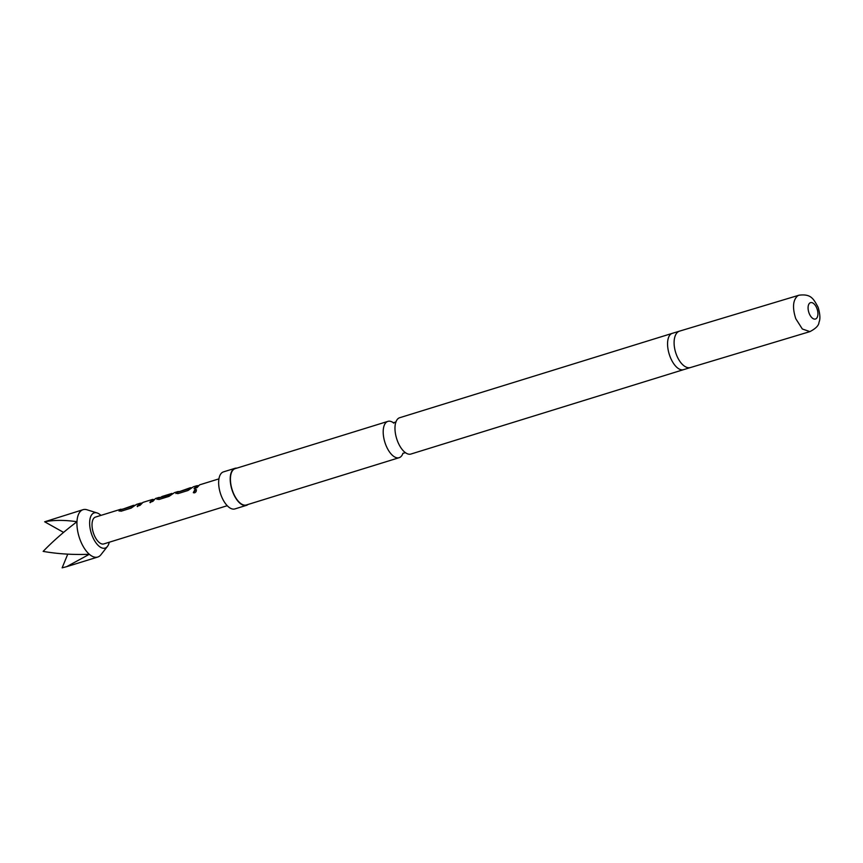 <?xml version="1.0" encoding="UTF-8"?>
<svg xmlns="http://www.w3.org/2000/svg" width="863" height="863" viewBox="0 0 863 863"><rect width="100%" height="100%" fill="white"/><g stroke="black" fill="none" stroke-linecap="round" stroke-linejoin="round"><path stroke-width="1.29" d="M194.671 492.859L193.312 492.557L195.07 489.429L196.365 489.699L196.074 491.705L194.671 492.859M193.614 492.816L195.351 489.796L196.505 489.914M402.956 453.302A19.008 9.072 -107.2 0 1 400.227 457.185A19.008 9.072 -107.2 0 1 399.138 457.692A19.008 9.072 -107.2 0 1 385.243 443.399A19.008 9.072 -107.2 0 1 386.818 421.878A19.008 9.072 -107.2 0 1 387.897 421.371A19.008 9.072 -107.2 0 1 393.528 422.848M100.939 515.394A18.436 8.792 72.8 0 0 97.109 512.956A18.436 8.792 72.8 0 0 89.666 521.845A18.436 8.792 72.8 0 0 95.966 542.816A18.436 8.792 72.8 0 0 107.454 546.408A18.436 8.792 72.8 0 0 109.245 542.234M83.064 509.677L44.649 521.791C53.959 519.958 64.725 519.936 76.969 521.727A24.79 11.823 -107.2 0 1 83.064 509.677A24.79 11.823 -107.2 0 1 86.98 509.774L97.109 512.956M218.932 478.868L199.601 484.855L196.915 487.746L194.002 488.641L196.688 485.761L193.388 486.775L187.983 490.508L177.778 493.668L176.02 492.816L177.746 491.619L174.445 492.644L169.04 496.376L158.835 499.526L157.077 498.685L158.803 497.487L155.502 498.501L152.816 501.392L149.903 502.298L152.654 499.386L142.945 502.385L140.086 505.33L137.174 506.236L139.86 503.345L136.559 504.37L131.154 508.102L120.949 511.252L119.191 510.411L122.481 509.105M119.116 511.155L119.191 510.411L121.327 509.655M133.646 505.265L122.276 509.321L135.211 505.168M150.173 502.708L153.916 499.548M137.444 506.646L140.151 503.269L141.694 503.032M162.222 496.419L160.475 497.498L170.011 494.607L171.92 493.42L162.028 496.484M172.071 493.927L172.848 493.69M157.001 499.429L157.077 498.685L159.45 497.854M158.803 497.487L160.54 497.422M175.944 493.571L176.02 492.816L178.156 492.061M177.746 491.619L179.31 491.522M190.475 487.681L179.105 491.727L192.039 487.573M196.688 485.761L198.274 485.653M227.249 505.707L103.808 543.917A14.045 6.699 -107.2 0 1 95.75 538.21A14.045 6.699 -107.2 0 1 92.039 523.906A14.045 6.699 -107.2 0 1 95.502 517.077L120.917 509.202M398.587 418.231A19.008 9.072 72.8 0 0 395.362 423.981A19.008 9.072 72.8 0 0 403.83 451.327A19.008 9.072 72.8 0 0 410.917 454.046L683.507 369.666A19.008 9.072 72.8 0 1 670.033 356.548A19.008 9.072 72.8 0 1 671.177 333.862A19.008 9.072 72.8 0 1 672.266 333.355L399.677 417.724A19.008 9.072 72.8 0 0 398.587 418.231M248.091 504.445A19.385 9.245 -107.2 0 1 247.584 504.823A19.385 9.245 -107.2 0 1 246.473 505.34A19.385 9.245 -107.2 0 1 232.298 490.767A19.385 9.245 -107.2 0 1 233.905 468.825A19.385 9.245 -107.2 0 1 235.006 468.307A19.385 9.245 -107.2 0 1 236.85 468.134M246.473 505.34L234.909 508.922A19.385 9.245 -107.2 0 1 220.734 494.348A19.385 9.245 -107.2 0 1 222.341 472.406A19.385 9.245 -107.2 0 1 223.441 471.888L235.006 468.307M399.138 457.692L246.365 504.984A19.008 9.072 -107.2 0 1 232.471 490.691A19.008 9.072 -107.2 0 1 234.035 469.17A19.008 9.072 -107.2 0 1 235.124 468.663L387.897 421.371M107.454 546.408L100.906 554.758A24.79 11.823 -107.2 0 1 97.735 557.045A24.79 11.823 -107.2 0 1 89.342 554.283A24.79 11.823 -107.2 0 1 76.969 521.727C64.153 531.414 52.88 541.295 43.15 551.381C57.67 553.927 73.075 554.898 89.342 554.283L66.624 566.678L62.136 567.843L67.756 554.154M63.571 532.385L44.649 521.791M194.531 488.48L198.005 485.923M177.907 492.147L188.641 488.846M188.868 489.332L191.769 487.854M160.475 497.498L170.238 495.092L171.92 493.42M172.827 493.712L171.942 493.992M141.154 503.517L140.302 503.798M153.894 499.58L152.654 499.386M121.079 509.731L131.812 506.43M132.039 506.915L134.941 505.438M672.266 333.355L679.58 331.122A19.008 9.925 73.3 0 0 676.376 354.607A19.008 9.925 73.3 0 0 690.529 367.53L809.926 331.619L802.331 328.997L795.772 318.695C792.234 307.67 792.892 300.022 797.746 295.761L798.976 295.211C811.004 293.7 813.367 298.587 818.146 307.314C820.13 314.197 820.422 319.17 818.998 322.244C818.879 325.427 815.848 328.544 809.926 331.608M809.106 313.215A8.544 4.455 -106.7 0 1 809.99 302.902A8.544 4.455 -106.7 0 1 816.905 308.469A8.544 4.455 -106.7 0 1 816.02 318.771A8.544 4.455 -106.7 0 1 809.106 313.215M393.852 423.14L393.248 422.794L396.063 421.921M402.838 453.366L405.567 452.633M679.58 331.122L798.976 295.211M690.529 367.53L683.507 369.666M97.735 557.045L66.624 566.678M160.496 497.53L158.965 498.005"/></g></svg>
